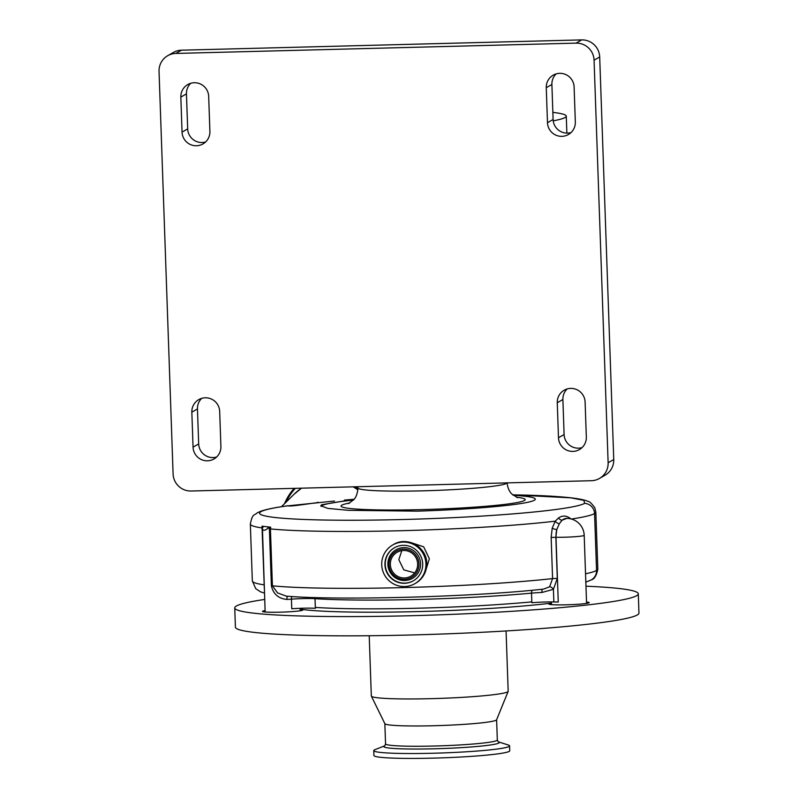 <?xml version="1.0" encoding="UTF-8"?>
<svg xmlns="http://www.w3.org/2000/svg" width="798" height="798" viewBox="0 0 798 798"><rect width="100%" height="100%" fill="white"/><g stroke="black" fill="none" stroke-linecap="round" stroke-linejoin="round"><path stroke-width="1.2" d="M374.312 749.96A67.94 4.738 178 0 1 374.99 749.651L384.676 745.811A57.765 4.03 178 0 0 384.277 746.01A57.765 4.03 178 0 0 434.132 748.793A57.765 4.03 178 0 0 498.79 743.068A57.765 4.03 178 0 0 498.351 741.851L508.266 744.993A67.94 4.738 178 0 1 509.563 745.861A67.94 4.738 178 0 1 509.004 746.499A67.94 4.738 178 0 1 437.384 753.113A67.94 4.738 178 0 1 373.753 750.599A67.94 4.738 178 0 1 374.312 749.96M509.563 745.861L509.732 750.758A67.94 4.738 178 0 1 509.174 751.397A67.94 4.738 178 0 1 437.553 758.01A67.94 4.738 178 0 1 373.933 755.507L373.753 750.599M506.072 630.959L508.176 691.228A68.468 4.778 178 0 1 508.156 691.377L496.595 719.796A55.92 3.9 178 0 1 496.156 720.195A55.92 3.9 178 0 1 438.082 725.611A55.92 3.9 178 0 1 384.875 723.696L371.359 696.155A68.468 4.778 178 0 1 371.319 696.006L369.215 635.737M417.653 563.867A13.785 13.626 -119.9 0 0 397.115 552.276A13.785 13.626 -119.9 0 0 390.332 564.565A13.785 13.626 -119.9 0 0 410.86 576.166A13.785 13.626 -119.9 0 0 417.653 563.867M401.823 550.63L398.82 559.687L403.788 569.862L414.671 572.894M508.156 691.377A68.468 4.778 178 0 1 507.618 691.876A68.468 4.778 178 0 1 436.506 698.509A68.468 4.778 178 0 1 371.359 696.155M388.995 564.605A15.132 14.963 -119.9 0 0 404.516 579.298A15.132 14.963 -119.9 0 0 418.99 563.827A15.132 14.963 -119.9 0 0 403.469 549.134A15.132 14.963 -119.9 0 0 388.995 564.605M422.701 563.827A19.052 18.843 -119.9 0 0 394.322 547.807A19.052 18.843 -119.9 0 0 384.945 564.804A19.052 18.843 -119.9 0 0 413.324 580.824A19.052 18.843 -119.9 0 0 422.701 563.827M582.031 447.618A14.045 13.895 60.1 0 1 564.106 434.531L562.889 399.519A14.045 13.895 60.1 0 1 567.188 388.945M572.894 451.409A14.045 13.895 60.1 0 1 558.49 437.763L557.263 402.751A14.045 13.895 60.1 0 1 564.186 390.222A14.045 13.895 60.1 0 1 585.104 402.042L586.331 437.045A14.045 13.895 60.1 0 1 572.894 451.409M571.029 132.568A14.045 13.895 60.1 0 1 553.104 119.471L551.887 84.468A14.045 13.895 60.1 0 1 556.186 73.885M561.892 136.348A14.045 13.895 60.1 0 1 547.488 122.702L546.261 87.7A14.045 13.895 60.1 0 1 553.184 75.162A14.045 13.895 60.1 0 1 574.111 86.982L575.328 121.984A14.045 13.895 60.1 0 1 561.892 136.348M205.605 141.964A14.045 13.895 60.1 0 1 187.68 128.877L186.453 93.865A14.045 13.895 60.1 0 1 190.752 83.291M196.468 145.755A14.045 13.895 60.1 0 1 182.054 132.109L180.837 97.097A14.045 13.895 60.1 0 1 187.749 84.568A14.045 13.895 60.1 0 1 208.677 96.378L209.904 131.391A14.045 13.895 60.1 0 1 196.468 145.755M216.607 457.025A14.045 13.895 60.1 0 1 198.682 443.927L197.455 408.925A14.045 13.895 60.1 0 1 201.754 398.342M207.47 460.805A14.045 13.895 60.1 0 1 193.056 447.159L191.839 412.157A14.045 13.895 60.1 0 1 198.752 399.628A14.045 13.895 60.1 0 1 219.679 411.439L220.906 446.451A14.045 13.895 60.1 0 1 207.47 460.805M552.854 112.368A146.593 10.224 178 0 1 566.271 116.149A146.593 10.224 178 0 1 565.064 117.525A146.593 10.224 178 0 1 553.223 120.847M381.723 564.884A22.294 22.055 -119.9 0 0 414.94 583.637A22.294 22.055 -119.9 0 0 425.923 563.747A22.294 22.055 -119.9 0 0 392.706 544.984A22.294 22.055 -119.9 0 0 381.723 564.884M585.971 586.191A201.904 14.085 178 0 1 638.29 593.812A201.904 14.085 178 0 1 636.624 595.707A201.904 14.085 178 0 1 423.808 615.358A201.904 14.085 178 0 1 234.732 607.896A201.904 14.085 178 0 1 236.398 606.001A201.904 14.085 178 0 1 264.707 599.438M638.29 593.812L638.959 613.064A201.904 14.085 178 0 1 637.303 614.959A201.904 14.085 178 0 1 424.476 634.61A201.904 14.085 178 0 1 235.41 627.158L234.732 607.896M586.52 602.011A20.189 1.406 178 0 1 589.183 602.61A20.189 1.406 178 0 1 577.971 604.266A20.189 1.406 178 0 1 556.755 604.864A20.189 1.406 178 0 1 548.825 604.016A20.189 1.406 178 0 1 551.428 603.228M300.188 609.373A20.189 1.406 178 0 1 302.851 609.981A20.189 1.406 178 0 1 290.442 611.717A20.189 1.406 178 0 1 262.492 611.388A20.189 1.406 178 0 1 265.096 610.6M411.08 542.64L423.668 546.81L429.374 558.75L426.152 569.154M264.367 589.513L261.993 526.171L262.582 526.251L261.993 526.171M513.264 495.279A112.727 7.86 178 0 1 534.381 500.226A112.727 7.86 178 0 1 417.384 511.149L348.387 510.311L327.948 508.416L320.766 505.812L321.684 504.755L354.113 499.269L344.447 500.087M334.462 501.034L286.123 506.032A163.321 11.391 -2 0 0 260.926 511.678A163.321 11.391 -2 0 0 401.893 519.548A163.321 11.391 -2 0 0 584.675 503.348L583.887 500.366L570.969 497.842L513.683 494.87M287.071 505.792A3.511 3.481 -87.1 0 1 286.123 506.032L287.071 505.792C288.956 505.752 287.749 506.58 298.681 505.194L318.312 502.491M354.721 486.8A46.174 45.666 60.1 0 1 357.923 488.695M317.764 502.241L318.342 502.491L317.764 502.241M512.755 494.86L514.072 494.88C537.503 495.249 556.535 496.236 571.169 497.822C584.096 499.438 586.969 500.925 587.927 501.373C589.313 501.234 591.607 503.368 594.799 507.767L595.837 512.116L594.57 513.573A172.937 12.06 178 0 1 571.418 519.029M263.719 526.411A172.787 12.05 178 0 1 262.582 526.251L269.914 527.119A172.787 12.05 178 0 1 268.547 526.979L267.529 528.625C264.407 530.979 262.642 530.77 262.243 527.997L263.719 526.411M559.358 523.688A3.511 1.845 32.8 0 1 555.228 521.174L558.62 517.892A3.511 2.673 47.4 0 0 562.141 520.166A17.556 10.663 -88.9 0 1 566.969 518.371L562.141 520.166L559.358 523.688L556.795 529.533L555.857 537.273L557.293 578.4L553.423 589.303L541.942 592.475A17.556 1.227 -2 0 0 531.518 593.133A147.47 10.284 178 0 1 315.02 598.68A17.556 1.227 -2 0 0 291.43 599.158A17.556 1.227 178 0 1 286.941 599.448C278.422 598.59 273.235 594.031 271.38 585.772L269.395 528.884L270.422 528.934L272.407 585.822L277.564 592.914L286.233 596.126C337.963 600.645 474.83 596.864 543.677 589.094L549.603 586.779L552.585 578.59L551.149 537.463L552.206 528.186L555.228 521.174A172.937 12.06 178 0 1 270.422 528.934L270.672 527.199L269.644 527.119M558.62 517.892C562.79 515.149 566.959 515.548 571.129 519.079M353.404 500.077A112.358 7.84 -2 0 0 320.976 506.281M291.988 596.535A3.511 1.825 85.6 0 0 291.43 599.158L291.759 608.784A17.556 1.227 178 0 1 315.36 608.305L315.33 607.428A147.47 10.284 -2 0 0 531.827 601.882L531.857 602.759A17.556 1.227 178 0 1 553.862 601.951L558.261 602.031L555.997 537.273A17.556 10.663 -88.9 0 1 556.795 529.533A3.511 0.918 15.5 0 1 552.206 528.186M270.672 527.199L269.704 527.478M269.395 528.884L269.455 527.488L267.529 528.625M551.428 603.108A145.675 10.165 178 0 1 414.571 611.667A145.675 10.165 178 0 1 300.188 609.163M262.582 526.281L262.243 527.997L262.243 526.64M566.969 518.371L566.969 518.371A17.556 17.556 0 0 1 584.196 535.318A17.556 1.227 178 0 1 584.046 535.478A17.556 1.227 178 0 1 564.395 537.224A17.556 1.227 178 0 1 555.997 537.273L551.149 537.463M286.941 599.448A3.511 0.928 86.9 0 1 287.509 596.226M541.942 592.475L541.992 589.203M553.862 601.951L553.423 589.303A3.511 1.825 44.9 0 0 549.603 586.779M599.488 478.431A17.556 17.366 -119.9 0 1 591.338 480.715L191.111 491.009A17.556 17.366 -119.9 0 1 173.096 473.952L159.041 71.381A17.556 17.366 -119.9 0 1 175.829 53.436L576.056 43.132L581.682 39.9A17.556 17.366 60.1 0 1 599.687 56.957L613.752 459.528A17.556 17.366 60.1 0 1 605.103 475.189L599.488 478.431A17.556 17.366 -119.9 0 0 608.126 462.76L613.752 459.528M167.68 55.72L173.306 52.488A17.556 17.366 60.1 0 1 181.445 50.194L581.682 39.9M599.687 56.957L594.071 60.189L608.126 462.76M594.071 60.189A17.556 17.366 -119.9 0 0 576.056 43.132M496.615 719.736L497.324 739.955A55.92 3.9 178 0 1 496.865 740.484A55.92 3.9 178 0 1 437.922 745.921A55.92 3.9 178 0 1 385.554 743.856L384.845 745.741M387.888 564.495A16.499 16.309 -119.9 0 0 404.815 580.515A16.499 16.309 -119.9 0 0 420.586 563.657A16.499 16.309 -119.9 0 0 403.668 547.628A16.499 16.309 -119.9 0 0 387.888 564.495M394.481 547.717A19.052 18.843 -119.9 0 0 385.254 564.615A19.052 18.843 -119.9 0 0 413.484 580.735M558.49 437.763L564.106 434.531M547.488 122.702L553.104 119.471M182.054 132.109L187.68 128.877M193.056 447.159L198.682 443.927M393.504 544.525C407.03 535.907 426.89 547.119 426.731 563.278C426.721 571.976 423.06 578.61 415.748 583.178A22.294 22.055 -119.9 0 0 426.731 563.278A22.294 22.055 -119.9 0 0 393.504 544.525L392.706 544.984M348.337 503.638L353.733 499.718C353.305 500.007 357.424 497.134 357.913 487.937A74.613 5.207 -2 0 0 422.93 490.83A74.613 5.207 -2 0 0 507.019 482.88M349.704 502.999A92.169 6.434 -2 0 0 421.284 509.623A92.169 6.434 -2 0 0 507.638 504.027A92.169 6.434 -2 0 0 516.286 497.184M264.487 593.143L260.407 591.767L255.689 588.615L252.328 580.904A172.937 12.06 -2 0 0 264.038 584.834L264.198 584.864M301.584 488.167A49.915 49.366 -119.9 0 0 293.953 494.341L301.554 488.167M357.125 486.74A45.915 45.406 60.1 0 1 357.883 487.179M286.053 502.161A55.261 54.653 60.1 0 1 295.36 488.326M284.477 503.728A56.179 55.561 60.1 0 1 294.163 488.356L284.467 503.738M357.863 489.912A49.915 49.366 -119.9 0 0 353.165 486.84M584.675 503.348A10.534 10.414 60.1 0 1 594.57 513.573L596.555 570.46A153.625 10.713 -2 0 0 597.822 569.014L595.837 512.116M262.213 527.977L262.053 527.947A172.937 12.06 178 0 1 250.343 524.017L252.328 580.904M271.38 585.772L272.407 585.822A172.937 12.06 -2 0 0 552.585 578.59L557.293 578.4M585.533 573.792A172.937 12.06 -2 0 0 596.555 570.46A10.534 10.414 -119.9 0 1 591.368 579.857C594.42 579.129 596.565 575.508 597.822 569.014M314.821 597.552A3.511 2.883 93.8 0 1 315.02 598.68L315.33 607.428M532.475 590.221A3.511 2.264 84.6 0 0 531.518 593.133L531.827 601.882M191.839 412.157L197.455 408.925M180.837 97.097L186.453 93.865M546.261 87.7L551.887 84.468M557.263 402.751L562.889 399.519M181.445 50.194L175.829 53.436M566.869 133.116L566.271 116.149M415.748 583.178L414.94 583.637M584.196 535.318L586.57 603.398M300.238 610.759L300.158 608.305M357.913 487.937L357.863 486.72M517.683 497.723L511.987 494.142C512.426 494.391 508.156 491.807 507.049 482.73M281.455 506.72L293.953 494.341M357.893 487.498L356.656 486.75M354.312 486.81L357.913 489.134M286.103 506.032C274.662 507.588 266.163 509.353 260.617 511.309L257.215 512.845C254.043 515.967 252.587 513.024 250.343 524.017M262.372 526.361L265.145 611.986M585.832 582.171L591.368 579.857M551.388 601.931L551.478 604.625M384.845 723.636L385.554 743.856M497.324 739.955L498.161 741.781"/></g></svg>

